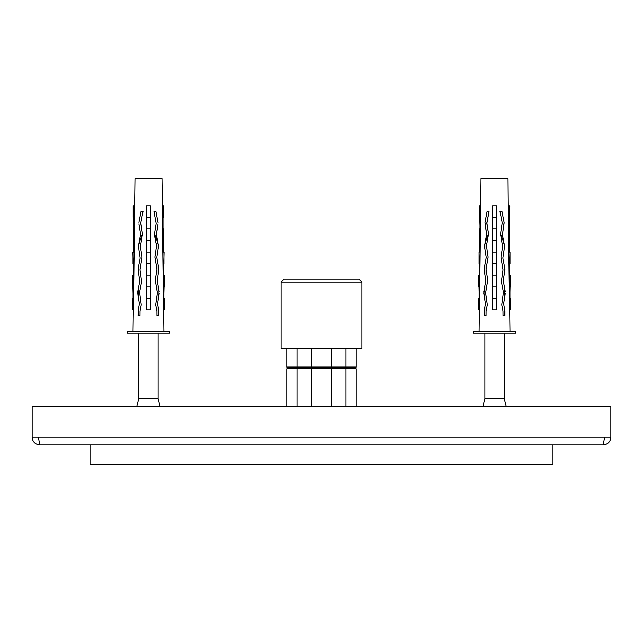 <?xml version="1.0" encoding="UTF-8"?>
<svg xmlns="http://www.w3.org/2000/svg" width="643" height="643" viewBox="0 0 643 643"><rect width="100%" height="100%" fill="white"/><g stroke="black" fill="none" stroke-linecap="round" stroke-linejoin="round"><path stroke-width="0.96" d="M504.168 315.713L504.168 307.137L504.94 315.713L503.011 315.713L502.971 311.124L501.749 304.806L503.397 292.227L501.347 281.658L503.003 269.755L500.921 257.168L502.601 246.607L500.511 234.02L502.183 222.783L500.005 211.547L501.894 211.177L504.08 222.422L502.432 234.992L504.128 222.751M502.167 222.711L502.191 223.459M486.847 223.459L488.503 233.867L486.864 222.783L489.042 211.547L486.847 223.459L488.527 234.02L486.454 245.931L488.125 257.168L486.052 269.079L487.724 280.316L485.634 292.903L487.29 304.806L486.068 311.124L486.036 315.713L484.107 315.713L484.878 307.137L484.878 315.713M483.729 293.2L484.878 286.079L484.878 300.41L483.729 293.2L485.409 303.769L484.179 310.754M484.139 270.052L484.878 265.012L484.878 274.714L484.139 270.052L485.819 280.621L483.753 291.866M484.541 246.904L484.878 243.946L484.878 249.026L484.541 246.904L486.221 257.473L484.155 268.718M488.503 233.867L484.926 243.705L486.622 234.325L484.967 222.422L486.614 234.992L484.565 245.57M504.94 315.713L504.94 311.493M504.868 310.754L503.63 303.769L505.31 293.2L504.168 300.41L504.168 286.079L505.285 291.866L503.228 280.621L504.908 270.052L504.168 274.714L504.168 265.012L504.956 269.57M504.884 268.718L502.834 258.14L504.506 246.904L504.168 249.026L504.168 243.946L504.546 246.373M509.682 309.926L509.955 331.145M509.553 309.926L508.251 205.76A589.687 584.64 -90 0 0 509.682 205.76L508.918 228.908L509.682 228.908L509.208 252.056L509.979 252.056L509.505 275.204L510.269 275.204L509.795 298.352L510.558 298.352L510.558 309.926L509.553 309.926M480.795 205.76A589.687 584.64 -90 0 1 479.356 205.76L480.12 228.908L479.356 228.908L479.831 252.056L479.067 252.056L479.541 275.204L478.778 275.204L479.252 298.352L478.488 298.352L478.488 309.926L479.485 309.926L481.02 178.754L508.026 178.754L508.251 205.76M488.527 234.02L488.503 235.362M484.107 311.493L484.107 315.713M486.864 222.783L489.042 211.547L487.145 211.177L484.967 222.422M504.482 245.57L502.432 234.992L504.12 243.705L500.535 233.867M496.517 205.76A589.687 76.967 -90 0 1 496.332 205.76L492.715 205.76A589.687 76.967 -90 0 1 492.522 205.76L492.522 217.334L496.517 217.334L496.517 205.76L492.522 205.76M500.535 235.362L500.511 234.02M479.356 205.76L479.356 217.334M480.12 217.334L480.12 228.908M479.356 228.908L479.356 240.482M479.831 240.482L479.831 252.056M479.067 252.056L479.067 263.63M479.541 263.63L479.541 275.204M478.778 275.204L478.778 286.778M479.252 286.778L479.252 298.352M478.488 298.352L478.488 309.926M496.42 217.334L496.42 228.908M492.626 217.334L492.626 228.908M496.517 228.908L492.522 228.908L492.522 240.482L496.517 240.482L496.517 228.908M496.452 240.482L496.452 252.056M492.586 240.482L492.586 252.056M496.557 252.056L492.49 252.056L492.49 263.63L496.557 263.63L496.557 252.056M496.492 263.63L496.492 275.204M492.546 263.63L492.546 275.204M496.597 275.204L492.45 275.204L492.45 286.778L496.597 286.778L496.597 275.204M496.533 286.778L496.533 298.352M492.514 286.778L492.514 298.352M496.629 298.352L492.409 298.352L492.409 309.926L496.629 309.926L496.629 298.352M508.364 205.76L509.682 205.76M509.819 205.76L509.682 217.334M509.682 240.482L509.682 228.908M509.979 263.63L509.979 252.056M510.269 286.778L510.269 275.204M510.558 309.926L510.558 298.352M486.582 235.129L486.622 234.325M515.742 331.145L473.304 331.145L473.304 333.074L515.742 333.074L515.742 331.145M504.168 333.074L504.168 398.66L484.878 398.66L482.813 406.376M504.168 398.66L506.234 406.376M504.144 243.834L502.183 243.834M486.864 243.834L484.902 243.834M154.497 235.362L156.546 245.931L154.875 257.168L156.948 269.079L155.276 280.316L157.366 292.903L155.71 304.806L156.932 311.124L156.964 315.713L158.893 315.713L158.821 310.754L158.893 315.713M140.817 223.531L140.833 222.711M138.92 222.422L141.106 211.177L142.995 211.547L140.817 222.783L142.489 234.02L140.399 246.607L142.079 257.168L139.997 269.755L141.653 281.658L139.603 292.227L141.251 304.806L140.029 311.124L139.989 315.713L138.06 315.713L138.132 310.754L138.06 315.713M158.082 222.751L155.855 211.177L153.958 211.547L156.153 223.459L154.473 234.02M158.122 315.713L158.122 307.137L158.821 310.754L157.591 303.769L159.271 293.2L158.122 300.41L158.122 286.079L159.247 291.866L157.181 280.621L158.861 270.052L158.122 274.714L158.122 265.012L158.909 269.57M158.845 268.718L156.779 257.473L158.459 246.904L158.122 249.026L158.122 243.946L158.508 246.373M158.435 245.57L156.386 234.992L158.057 223.756L156.394 234.197M137.69 293.2L138.832 286.079L138.832 300.41L137.69 293.2L139.37 303.769L138.132 310.754L138.832 307.137L138.832 315.713M138.092 270.052L138.832 265.012L138.832 274.714L138.092 270.052L139.764 281.288L137.715 291.866M138.494 246.904L138.832 243.946L138.832 249.026L138.494 246.904L140.166 258.14L138.116 268.718M140.809 223.459L142.465 233.867L138.88 243.705L140.584 234.325L138.904 223.756L140.584 234.325L138.518 245.57M142.489 234.02L142.465 235.362M133.318 309.926L133.045 331.145M163.772 205.76L163.772 217.334L162.88 217.334L162.88 228.908L163.772 228.908L163.169 252.056L164.069 252.056L163.459 275.204L164.359 275.204L163.748 298.352L164.656 298.352L164.656 309.926L163.515 309.926L162.205 205.76A589.687 584.64 -90 0 0 163.643 205.76L162.325 205.76L161.98 178.754L134.974 178.754L134.636 205.76L133.181 205.76L133.181 217.334L134.082 217.334L134.082 228.908L133.181 228.908L133.792 252.056L132.892 252.056L133.495 275.204L132.595 275.204L133.205 298.352L132.305 298.352L132.305 309.926L133.447 309.926L134.636 205.76M156.378 234.325L158.074 243.705L154.497 233.867M150.478 205.76A589.687 76.967 -90 0 1 150.285 205.76L146.668 205.76A589.687 76.967 -90 0 1 146.483 205.76L146.483 217.334L150.478 217.334L150.478 205.76L146.483 205.76M140.817 222.783L142.995 211.547M163.643 205.76L163.643 217.334M163.643 228.908L163.643 240.482M163.933 252.056L163.933 263.63M164.222 275.204L164.222 286.778M164.512 298.352L164.512 309.926M150.374 217.334L150.374 228.908M146.58 217.334L146.58 228.908M150.478 228.908L146.483 228.908L146.483 240.482L150.478 240.482L150.478 228.908M150.414 240.482L150.414 252.056M146.548 240.482L146.548 252.056M150.51 252.056L146.443 252.056L146.443 263.63L150.51 263.63L150.51 252.056M150.454 263.63L150.454 275.204M146.508 263.63L146.508 275.204M150.55 275.204L146.403 275.204L146.403 286.778L150.55 286.778L150.55 275.204M150.486 286.778L150.486 298.352M146.467 286.778L146.467 298.352M150.591 298.352L146.371 298.352L146.371 309.926L150.591 309.926L150.591 298.352M134.749 205.76A589.687 584.64 -90 0 1 133.318 205.76L133.181 205.76M133.318 205.76L133.318 217.334M134.082 217.334L134.082 228.908M133.318 228.908L133.318 240.482M133.792 240.482L133.792 252.056M133.021 252.056L133.021 263.63M133.495 263.63L133.495 275.204M132.731 275.204L132.731 286.778M133.205 286.778L133.205 298.352M132.442 298.352L132.442 309.926M140.544 235.129L140.584 234.325M169.696 331.145L127.258 331.145L127.258 333.074L169.696 333.074L169.696 331.145M158.122 333.074L158.122 398.66L138.832 398.66L136.766 406.376M158.098 243.834L156.136 243.834M140.817 243.834L138.856 243.834M138.832 333.074L138.832 398.66M552.98 444.956L552.98 464.246L90.02 464.246L90.02 444.956M39.866 444.956L38.323 437.24L32.15 437.24C32.616 441.918 35.188 444.49 39.866 444.956L603.134 444.956C607.812 444.49 610.384 441.918 610.85 437.24L604.677 437.24L603.134 444.956M37.937 437.24L38.62 438.711M604.38 438.711L605.063 437.24M610.85 437.24L610.85 406.376L32.15 406.376L32.15 437.24M356.222 367.635L286.778 367.635M356.222 348.506L356.222 366.831L286.778 366.831L286.778 348.506M345.998 366.831L345.998 348.506M331.724 366.831L331.724 348.506M286.778 406.376L286.778 368.76L356.222 368.76L356.222 406.376M345.998 406.376L345.998 368.76M331.724 406.376L331.724 368.76M311.276 406.376L311.276 368.76M297.002 406.376L297.002 368.76M361.921 282.148L361.921 348.506L281.079 348.506L281.079 282.148L361.921 282.148L358.834 279.062L284.166 279.062L358.834 279.062M311.276 366.831L311.276 348.506M297.002 366.831L297.002 348.506M552.98 464.246L90.02 464.246M604.677 437.24L38.323 437.24M479.356 309.926L479.091 331.145M480.675 205.76L479.228 205.76M480 217.334L480 228.908M479.702 240.482L479.702 252.056M479.413 263.63L479.413 275.204M479.115 286.778L479.115 298.352M509.047 217.334L509.047 228.908M509.336 240.482L509.336 252.056M509.634 263.63L509.634 275.204M509.923 286.778L509.923 298.352M484.878 333.074L484.878 398.66M163.643 309.926L163.909 331.145M163 217.334L163 228.908M163.298 240.482L163.298 252.056M163.587 263.63L163.587 275.204M163.885 286.778L163.885 298.352M133.953 217.334L133.953 228.908M133.664 240.482L133.664 252.056M133.366 263.63L133.366 275.204M133.077 286.778L133.077 298.352M158.122 398.66L160.187 406.376M284.166 279.062L281.079 282.148"/></g></svg>
